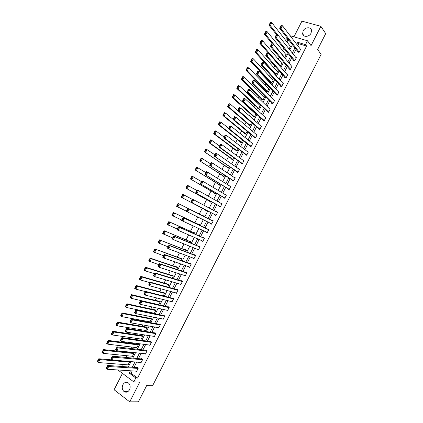 <?xml version="1.0" encoding="UTF-8"?>
<svg xmlns="http://www.w3.org/2000/svg" width="423" height="423" viewBox="0 0 423 423"><rect width="100%" height="100%" fill="white"/><g stroke="black" fill="none" stroke-linecap="round" stroke-linejoin="round"><path stroke-width="0.63" d="M303.101 30.948L302.63 33.803C303.148 37.494 309.261 37.081 311.053 33.19L311.529 30.387C311.042 26.623 304.877 27.061 303.101 30.948M122.892 384.713C121.792 387.346 122.115 389.572 123.854 391.386C126.022 392.824 127.91 392.274 129.512 389.747C130.596 387.156 130.295 384.951 128.618 383.132C126.429 381.625 124.521 382.154 122.892 384.713M289.565 41.02L287.73 40.476L286.614 39.048L287.175 37.948M122.432 373.409L114.104 389.752L129.734 401.85L138.4 401.802L146.649 385.591L152.56 385.781L321.105 54.377L317.62 49.517L325.71 33.618L320.867 26.321L301.937 21.15L293.948 36.827M132.235 370.908L131.051 373.234L137.575 378.056L135.815 377.972L133.811 381.906L117.927 369.972M119.772 366.344L120.158 366.371M122.601 364.446L121.66 366.292L119.868 366.159M287.73 40.476L286.968 41.967M283.78 48.217L282.601 50.533M279.275 57.057L278.234 59.104M274.765 65.909L273.866 67.675M270.255 74.76L269.493 76.251M267.791 79.587L267.495 80.174M265.739 83.617L265.115 84.833M263.434 88.132L262.958 89.073M261.224 92.473L260.742 93.42M259.077 96.682L258.421 97.977M256.703 101.34L256.364 102.012M254.72 105.237L253.879 106.887M252.182 110.207L251.981 110.604M250.358 113.792L249.337 115.802M245.99 122.358L244.79 124.716M241.628 130.924L240.243 133.636M237.261 139.495L235.69 142.567M232.888 148.066L231.143 151.497M228.515 156.642L226.585 160.433M224.142 165.229L222.027 169.369M219.764 173.816L217.47 178.316M215.386 182.403L212.912 187.262M211.008 191L208.343 196.219M206.625 199.598L203.78 205.176M202.236 208.201L199.259 214.049M197.747 217.01L194.871 222.662M193.179 225.977L190.477 231.275M188.605 234.95L186.083 239.894M184.026 243.928L181.689 248.513M179.447 252.912L177.295 257.142M174.868 261.895L172.896 265.771M170.284 270.889L168.491 274.405M165.7 279.883L164.087 283.045M161.115 288.883L159.683 291.69M156.526 297.887L155.278 300.335M151.931 306.897L150.868 308.991M149.224 312.206L149.049 312.555M147.336 315.912L146.453 317.647M144.793 320.904L144.476 321.533M142.741 324.927L142.038 326.307M140.357 329.602L139.897 330.511M138.141 333.953L137.623 334.968M135.92 338.31L135.318 339.495M133.541 342.979L133.208 343.64M131.484 347.019L130.733 348.483M128.941 352.01L128.788 352.311M127.043 355.727L126.154 357.477M121.66 366.292L121.946 366.503M127.497 364.832L127.936 365.155L129.623 361.839L129.094 361.459M131.854 356.208L132.32 356.541L134.006 353.231L132.933 352.465L132.796 352.74M136.206 347.584L136.708 347.939L138.395 344.629L137.311 343.873L137.174 344.148M140.552 338.96L141.092 339.336L142.773 336.026L141.689 335.28L141.552 335.555M144.893 330.342L145.47 330.738L147.156 327.428L146.067 326.699L145.924 326.974M149.224 321.723L149.848 322.141L151.534 318.836L150.44 318.117L150.297 318.392M153.538 313.105L154.226 313.554L155.907 310.249L154.807 309.541L154.67 309.816M158.704 304.761L160.285 301.668L159.18 300.965L159.037 301.239M163.22 295.904L164.653 293.086L163.542 292.399L163.405 292.668M167.73 287.053L169.026 284.51L167.91 283.833L167.767 284.108M172.235 278.207L173.393 275.939L172.272 275.273L172.129 275.547M176.745 269.361L177.76 267.373L176.629 266.712L176.491 266.987M181.245 260.526L182.123 258.807L180.991 258.162L180.848 258.437M185.75 251.69L186.485 250.247L185.348 249.612L185.205 249.887M190.25 242.86L190.842 241.692L189.7 241.068L189.562 241.343M194.744 234.035L195.199 233.142L194.051 232.528L193.914 232.803M199.238 225.21L199.556 224.597L198.403 223.994L198.26 224.264M201.115 218.67L202.284 219.241M203.733 216.396L203.907 216.053L202.749 215.46L202.612 215.735M205.562 209.94L205.425 210.21L206.583 210.797L206.784 210.405M208.238 207.55L207.09 206.942M209.908 201.411L209.771 201.686L210.934 202.263L211.273 201.597M214.25 192.893L214.112 193.163L215.281 193.729L215.762 192.793M218.591 184.375L218.453 184.645L219.627 185.2L220.246 183.989M222.926 175.862L222.789 176.132L223.973 176.677L224.729 175.191M227.267 167.349L227.125 167.624L228.314 168.158L229.208 166.398M231.598 158.847L231.46 159.117L232.65 159.64L233.686 157.61M235.928 150.345L235.791 150.62L236.986 151.127L238.16 148.827M240.259 141.848L240.121 142.123L241.322 142.62L242.633 140.05M244.589 133.356L244.452 133.626L245.657 134.117L247.106 131.273M248.914 124.87L248.777 125.139L249.988 125.615L251.574 122.501M251.193 122.168L250.839 122.03M253.24 116.383L253.097 116.653L254.318 117.123L255.978 113.856L255.233 113.57M257.559 107.902L257.422 108.172L258.643 108.632L260.309 105.364L259.611 105.11M261.879 99.426L261.742 99.696L262.969 100.145L264.629 96.878L263.984 96.645M266.199 90.95L266.056 91.225L267.288 91.659L268.954 88.396L268.346 88.185M270.514 82.485L270.376 82.755L271.614 83.178L273.274 79.921L272.703 79.725M274.77 74.316L275.928 74.707L277.588 71.445L277.054 71.27M279.751 66.073L280.248 66.231L281.908 62.974L281.395 62.816M284.589 57.713L286.218 54.509L285.737 54.361M289.057 48.941L290.532 46.049L290.072 45.911M137.575 378.056L306.59 46.059L298.86 43.77L297.829 45.795M296.031 49.327L293.43 54.43M291.648 57.925L289.031 63.064M287.27 66.527L284.631 71.709M282.887 75.13L280.227 80.354M278.503 83.738L275.817 89.01M274.115 92.351L271.413 97.665M269.726 100.97L266.998 106.321M265.332 109.594L262.588 114.987M260.938 118.218L258.173 123.653M256.544 126.847L253.752 132.325M252.145 135.482L249.337 141.002M247.746 144.121L244.912 149.684M243.347 152.761L240.491 158.371M238.942 161.412L236.066 167.059M234.538 170.062L231.635 175.751M230.128 178.718L227.204 184.449M225.718 187.373L222.773 193.152M221.303 196.039L218.342 201.861M216.888 204.706L213.901 210.569M212.473 213.377L209.47 219.273M208.042 222.08L205.049 227.955M203.6 230.799L200.624 236.637M199.154 239.524L196.203 245.324M194.712 248.253L191.772 254.017M190.26 256.983L187.347 262.709M185.813 265.723L182.916 271.413M181.356 274.464L178.48 280.116M176.904 283.209L174.043 288.824M172.447 291.96L169.607 297.538M167.989 300.716L165.166 306.257M163.527 309.472L160.724 314.976M159.064 318.239L156.277 323.701M154.596 327.005L151.836 332.43M150.128 335.777L147.384 341.165M145.66 344.555L142.932 349.906M141.187 353.332L138.48 358.646M136.714 362.12L134.028 367.397M136.137 371.161L136.566 371.479L138.273 368.132L137.179 367.338L137.041 367.619M140.536 362.448L140.996 362.781L142.699 359.434L141.605 358.651L141.462 358.931M144.93 353.739L145.427 354.083L147.13 350.741L146.025 349.969L145.882 350.249M149.324 345.025L149.853 345.395L151.55 342.054L150.445 341.292L150.302 341.573M153.702 336.322L154.273 336.708L155.976 333.366L154.86 332.621L154.723 332.896M158.075 327.614L158.694 328.026L160.396 324.684L159.275 323.949L159.138 324.23M162.437 318.905L163.114 319.349L164.811 316.013L163.69 315.283L163.548 315.563M166.789 310.196L167.529 310.672L169.226 307.336L168.1 306.622L167.957 306.902M171.119 301.488L171.944 302.001L173.642 298.67L172.51 297.966L172.367 298.241M175.434 292.769L176.359 293.34L178.057 290.009L176.914 289.311L176.772 289.591M179.717 284.045L180.769 284.679L182.461 281.348L181.319 280.666L181.176 280.941M184.037 275.331L185.174 276.018L186.871 272.692L185.723 272.021L185.581 272.296M188.457 266.649L189.583 267.368L191.275 264.042L190.123 263.381L189.98 263.656M192.877 257.972L193.988 258.717L195.68 255.392L194.522 254.746L194.379 255.021M197.292 249.295L198.387 250.072L200.079 246.752L198.916 246.112L198.773 246.387M201.708 240.629L202.786 241.433L204.478 238.112L203.31 237.483L203.167 237.763M206.123 231.963L207.185 232.798L208.877 229.478L207.698 228.864L207.561 229.139M210.532 223.302L210.4 223.556L211.579 224.164L213.271 220.848L212.092 220.24L211.949 220.52M214.932 214.662L214.789 214.942L215.973 215.54L217.665 212.219L216.476 211.627L216.354 211.875M219.315 206.054L219.177 206.329L220.367 206.916L222.054 203.6L220.758 203.225M223.698 197.446L223.561 197.721L224.756 198.297L226.442 194.982L225.163 194.575M228.082 188.838L227.944 189.113L229.139 189.678L230.826 186.369L229.562 185.935M232.46 180.24L232.322 180.515L233.528 181.07L235.214 177.76L233.961 177.295M236.838 171.643L236.7 171.918L237.911 172.462L239.592 169.152L238.355 168.661M241.216 163.051L241.073 163.326L242.289 163.86L243.976 160.55L242.754 160.026L243.838 160.819L221.853 144.671L220.357 147.611L219.088 147.067L242.3 163.838M245.589 154.464L245.446 154.739L246.667 155.262L248.354 151.952L247.254 151.492M249.956 145.882L249.819 146.157L251.045 146.665L252.727 143.36L251.748 142.958M254.329 137.301L254.186 137.575L255.418 138.078L257.099 134.773L256.222 134.419M258.696 128.729L258.553 128.999L259.791 129.491L261.472 126.186L260.668 125.874M263.058 120.158L262.921 120.428L264.158 120.909L265.84 117.61L265.105 117.33M267.421 111.587L267.283 111.862L268.531 112.328L270.207 109.034L269.525 108.78M271.783 103.027L271.645 103.302L272.893 103.757L274.575 100.457L273.94 100.23M276.14 94.466L276.002 94.741L277.261 95.186L278.937 91.891L278.339 91.685M280.497 85.911L280.359 86.186L281.618 86.62L283.299 83.326L282.738 83.135M284.853 77.361L284.711 77.636L285.98 78.059L287.656 74.771L287.127 74.596M289.205 68.817L289.062 69.092L290.337 69.504L292.013 66.21L291.51 66.051M293.551 60.272L293.414 60.547L294.694 60.949L296.364 57.66L295.889 57.512M297.903 51.738L297.76 52.008L299.045 52.399L300.721 49.116L300.267 48.978M290.12 35.717L307.5 40.767L311.037 45.636L320.867 26.321M307.5 40.767L305.533 44.632L297.776 42.342L296.745 44.373M306.59 46.059L305.533 44.632M129.734 401.85L139.764 382.149L133.811 381.906M288.454 39.593L286.614 39.048M125.7 370.479L126.26 370.892L126.451 370.527M128.259 366.968L130.987 361.623M132.78 358.107L135.519 352.719M137.29 349.25L140.055 343.825M141.8 340.393L144.587 334.931M146.31 331.542L149.113 326.043M150.815 322.696L153.639 317.16M155.32 313.855L158.165 308.282M159.825 305.02L162.686 299.405M164.325 296.19L167.201 290.538M168.825 287.36L171.722 281.67M173.319 278.535L176.238 272.809M177.813 269.715L180.748 263.952M182.302 260.901L185.258 255.101M186.792 252.092L189.768 246.249M191.281 243.283L194.273 237.409M195.764 234.485L198.778 228.568M200.248 225.686L203.278 219.733M204.727 216.893L207.767 210.918M209.221 208.074L212.246 202.136M213.715 199.249L216.719 193.353M218.21 190.429L221.192 184.576M222.704 181.61L225.66 175.804M227.193 172.801L230.128 167.032M231.677 163.992L234.596 158.271M236.166 155.188L239.058 149.509M240.65 146.39L243.521 140.753M245.129 137.597L247.978 132.002M249.607 128.804L252.436 123.257M254.086 120.021L256.888 114.511M258.559 111.238L261.34 105.776M263.032 102.461L265.792 97.041M267.5 93.689L270.239 88.312M271.968 84.923L274.686 79.582M276.43 76.156L279.127 70.863M280.893 67.394L283.569 62.144M285.356 58.638L288.01 53.43M289.813 49.888L292.446 44.722M130.469 370.791L129.279 373.128L135.815 377.972M294.937 47.921L292.325 53.044M290.538 56.555L287.91 61.716M286.138 65.19L283.489 70.392M281.739 73.829L279.069 79.075M277.335 82.469L274.643 87.757M272.93 91.119L270.218 96.449M268.526 99.77L265.787 105.142M264.116 108.425L261.356 113.84M259.706 117.086L256.925 122.543M255.291 125.753L252.489 131.252M250.876 134.419L248.052 139.965M246.456 143.09L243.611 148.679M242.035 151.767L239.169 157.398M237.615 160.449L234.723 166.123M233.189 169.137L230.281 174.852M228.764 177.824L225.829 183.582M224.333 186.522L221.382 192.322M219.902 195.22L216.925 201.062M215.471 203.923L212.473 209.808M211.035 212.626L208.021 218.548M206.588 221.361L203.579 227.262M202.125 230.117L199.143 235.981M197.663 238.879L194.696 244.7M193.2 247.64L190.255 253.43M188.732 256.412L185.803 262.16M184.264 265.184L181.356 270.894M179.796 273.961L176.904 279.635M175.323 282.738L172.452 288.375M170.844 291.526L167.994 297.126M166.366 300.314L163.537 305.877M161.887 309.107L159.074 314.633M157.409 317.911L154.612 323.394M152.925 326.709L150.149 332.161M148.436 335.518L145.681 340.933M143.947 344.333L141.208 349.705M139.458 353.147L136.74 358.482M134.963 361.966L132.267 367.264M131.051 373.234L129.279 373.128M298.86 43.77L297.776 42.342M185.311 275.759L184.031 275.347M189.694 267.146L188.431 266.702M194.078 258.538L192.83 258.067M198.461 249.93L197.224 249.433M202.839 241.332L201.618 240.803M207.217 232.735L206.012 232.179M202.247 219.315L201.078 218.739M211.595 224.142L210.4 223.556M208.243 207.545L207.096 206.932M217.649 212.251L216.476 211.627M222.017 203.669L220.864 203.019M226.384 195.093L225.248 194.411M230.752 186.517L229.626 185.808M235.114 177.946L234.004 177.211M239.476 169.38L238.382 168.613M136.708 371.198L107.294 369.274L106.173 368.422L106.665 368.539L107.728 366.45L107.278 366.112L106.215 368.195M137.623 367.661L107.691 365.451L108.811 366.297L107.294 369.274L106.665 368.539M138.131 368.412L107.728 366.45M107.691 365.451L107.278 366.112M111.936 359.91L98.792 358.773L99.897 359.598L129.48 362.114M128.074 364.875L98.39 362.548L97.29 361.713L97.766 361.813L98.818 359.751L98.374 359.418L97.322 361.48M98.818 359.751L99.897 359.598L98.39 362.548L97.766 361.813M98.374 359.418L98.792 358.773M141.139 362.5L112.032 359.984L110.905 359.148L111.408 359.238L112.47 357.155L112.021 356.822L110.958 358.905M142.075 358.99L112.418 356.171L113.549 357.007L112.032 359.984L111.408 359.238M142.556 359.714L112.47 357.155M112.418 356.171L112.021 356.822M145.565 353.808L116.769 350.699L115.632 349.874L116.145 349.948L117.213 347.865L116.753 347.537L115.691 349.62M146.532 350.323L117.15 346.902L118.287 347.722L116.769 350.699L116.145 349.948M146.987 351.021L117.213 347.865M117.15 346.902L116.753 347.537M133.414 352.808L103.476 349.599L104.587 350.413L133.869 353.506M132.462 356.266L103.08 353.358L101.975 352.539L102.456 352.618L103.508 350.556L103.069 350.228L102.017 352.29M103.508 350.556L104.587 350.413L103.08 353.358L102.456 352.618M103.069 350.228L103.476 349.599M137.824 344.232L108.161 340.425L109.271 341.229L138.252 344.904M136.846 347.658L107.77 344.169L106.659 343.365L106.702 343.101L107.151 343.423L108.203 341.366L107.754 341.044L106.702 343.101M108.203 341.366L109.271 341.229L107.77 344.169L107.151 343.423M107.754 341.044L108.161 340.425M149.991 345.115L121.501 341.414L120.359 340.605L120.428 340.335L120.883 340.658L121.946 338.574L121.491 338.252L120.428 340.335M150.99 341.668L121.877 337.633L123.019 338.442L121.501 341.414L120.883 340.658M151.408 342.329L123.019 338.442L121.946 338.574M121.877 337.633L121.491 338.252M154.416 336.428L126.234 332.14L125.086 331.341L125.16 331.056L125.62 331.378L126.683 329.295L126.223 328.978L125.16 331.056M155.447 333.012L126.604 328.375L127.751 329.168L126.234 332.14L125.62 331.378M155.833 333.647L127.751 329.168L126.683 329.295M126.604 328.375L126.223 328.978M158.837 327.746L130.966 322.865L129.808 322.083L129.893 321.787L130.353 322.099L131.416 320.015L130.95 319.703L129.893 321.787M159.915 324.372L131.326 319.116L132.478 319.894L130.966 322.865L130.353 322.099M160.254 324.964L132.478 319.894L131.416 320.015M131.326 319.116L130.95 319.703M142.244 335.661L112.841 331.262L113.956 332.05L142.636 336.301M141.229 339.061L112.455 334.99L111.339 334.196L111.392 333.921L111.836 334.239L112.888 332.177L112.444 331.859L111.392 333.921M112.888 332.177L113.956 332.05L112.455 334.99L111.836 334.239M112.444 331.859L112.841 331.262M146.659 327.101L117.515 322.099L118.641 322.876L147.014 327.709M145.612 330.463L117.139 325.816L116.018 325.033L116.076 324.742L116.526 325.054L117.578 322.998L117.123 322.686L116.076 324.742M117.578 322.998L118.641 322.876L117.139 325.816L116.526 325.054M117.123 322.686L117.515 322.099M151.085 318.545L122.189 312.941L123.32 313.707L151.392 319.111M149.991 321.866L121.819 316.642L120.692 315.875L120.756 315.574L121.211 315.881L122.258 313.818L121.808 313.517L120.756 315.574M122.258 313.818L123.32 313.707L121.819 316.642L121.211 315.881M121.808 313.517L122.189 312.941M155.516 309.996L126.863 303.788L128 304.539L155.77 310.524M154.369 313.279L126.498 307.479L125.361 306.723L125.435 306.405L125.89 306.707L126.942 304.65L126.488 304.349L125.435 306.405M126.942 304.65L128 304.539L126.498 307.479L125.89 306.707M126.488 304.349L126.863 303.788M159.957 301.462L131.532 294.641L132.674 295.381L160.143 301.943M158.741 304.692L131.178 298.315L130.035 297.57L130.115 297.242L130.57 297.538L131.622 295.481L131.162 295.185L130.115 297.242M131.622 295.481L132.674 295.381L131.178 298.315L130.57 297.538M131.162 295.185L131.532 294.641M164.415 292.938L136.195 285.499L137.348 286.223L164.515 293.361M145.343 291.579L135.846 289.158L134.704 288.428L134.789 288.084L135.249 288.375L136.296 286.318L135.836 286.027L134.789 288.084M136.296 286.318L137.348 286.223L135.846 289.158L135.249 288.375M135.836 286.027L136.195 285.499M168.888 284.43L140.864 276.356L142.017 277.076L168.883 284.785M149.874 282.617L140.521 280.005L139.368 279.286L139.463 278.931L139.923 279.217L140.97 277.165L140.51 276.875L139.463 278.931M140.97 277.165L142.017 277.076L140.521 280.005L139.923 279.217M140.51 276.875L140.864 276.356M173.393 275.939L145.523 267.225L146.686 267.928L173.25 276.214M154.437 273.67L145.189 270.857L144.031 270.154L144.132 269.779L144.597 270.064L145.644 268.013L145.179 267.727L144.132 269.779M145.644 268.013L146.686 267.928L145.189 270.857L144.597 270.064M145.179 267.727L145.523 267.225M177.739 267.41L150.186 258.099L151.349 258.786L177.618 267.648M158.995 264.724L148.69 261.023L148.801 260.637L149.266 260.917L150.313 258.86L149.848 258.585L148.801 260.637M150.313 258.86L151.349 258.786L149.853 261.715L149.266 260.917M149.848 258.585L150.186 258.099M182.08 258.887L154.839 248.973L181.98 259.082M163.558 255.783L153.348 251.897L153.464 251.5L153.935 251.77L154.982 249.718L154.511 249.448L153.464 251.5M154.982 249.718L156.013 249.649L154.522 252.579L153.935 251.77M154.511 249.448L154.839 248.973M186.427 250.363L159.497 239.852L186.342 250.522M168.116 246.852L158.006 242.776L158.128 242.363L158.599 242.633L159.645 240.581L159.175 240.312L158.128 242.363M159.645 240.581L160.677 240.518L159.18 243.442L158.599 242.633M159.175 240.312L159.497 239.852M190.762 241.845L164.15 230.736L190.704 241.967M172.669 237.922L162.659 233.66L162.786 233.232L163.262 233.496L164.304 231.444L163.833 231.185L162.786 233.232M164.304 231.444L165.335 231.392L163.838 234.316L163.262 233.496M163.833 231.185L164.15 230.736M195.103 233.332L168.798 221.626L195.061 233.417M177.226 228.991L167.307 224.544L167.445 224.105L167.92 224.364L168.967 222.318L168.491 222.059L167.445 224.105M168.967 222.318L169.988 222.265L168.497 225.189L167.92 224.364M168.491 222.059L168.798 221.626M199.439 224.825L173.446 212.52L199.413 224.872M181.774 220.071L171.96 215.439L172.103 214.984L172.579 215.238L173.626 213.192L173.144 212.938L172.103 214.984M173.626 213.192L174.646 213.15L173.155 216.074L172.579 215.238M173.144 212.938L173.446 212.52M203.77 216.317L178.094 203.421L203.77 216.327M186.358 211.172L176.603 206.334L176.756 205.869L177.237 206.117L178.279 204.071L177.797 203.828L176.756 205.869M178.279 204.071L179.294 204.034L177.803 206.958L177.237 206.117M177.797 203.828L178.094 203.421M182.45 194.717L181.404 196.758L181.89 197.002L182.932 194.955L182.45 194.717L182.736 194.321L192.354 199.402M206.725 210.522L181.25 197.24L206.715 210.538M182.932 194.955L183.947 194.929L182.456 197.848L181.89 197.002M181.404 196.758L181.25 197.24M187.098 185.607L186.051 187.653L186.538 187.891L187.579 185.845L187.098 185.607L187.378 185.232L196.869 190.482M211.072 201.988L185.893 188.145L211.045 202.041M187.579 185.845L188.589 185.824L187.103 188.743L186.538 187.891M186.051 187.653L185.893 188.145M191.741 176.507L190.699 178.548L191.185 178.781L192.232 176.74L191.741 176.507L192.016 176.142L201.411 181.578M215.423 193.454L190.53 179.056L215.376 193.549M192.232 176.74L193.237 176.724L191.746 179.638L191.185 178.781M190.699 178.548L190.53 179.056M196.383 167.413L195.341 169.454L195.833 169.681L196.875 167.64L196.383 167.413L196.653 167.064L205.948 172.679M219.764 184.925L195.167 169.972L219.701 185.057M196.875 167.64L197.879 167.63L196.388 170.543L195.833 169.681M195.341 169.454L195.167 169.972M163.257 319.069L135.693 313.602L134.53 312.83L134.62 312.518L135.085 312.824L136.143 310.746L135.677 310.44L134.62 312.518M164.388 315.738L136.042 309.863L137.205 310.63L135.693 313.602L135.085 312.824M164.669 316.288L137.205 310.63L136.143 310.746M136.042 309.863L135.677 310.44M167.672 310.397L140.415 304.338L139.252 303.577L139.341 303.254L139.812 303.555L140.87 301.477L140.404 301.176L139.341 303.254M168.872 307.109L140.759 300.616L141.927 301.372L140.415 304.338L139.812 303.555M169.089 307.616L141.927 301.372L140.87 301.477M140.759 300.616L140.404 301.176M172.087 301.726L145.137 295.08L143.963 294.334L144.069 293.996L144.534 294.292L145.597 292.214L145.126 291.918L144.069 293.996M173.367 298.501L145.475 291.373L146.649 292.113L145.137 295.08L144.534 294.292M173.499 298.95L146.649 292.113L145.597 292.214M145.475 291.373L145.126 291.918M176.497 293.06L149.858 285.826L148.679 285.091L148.785 284.742L149.261 285.033L150.318 282.955L149.848 282.664L148.785 284.742M177.882 289.903L150.186 282.13L151.371 282.865L149.858 285.826L149.261 285.033M177.914 290.284L151.371 282.865L150.318 282.955M150.186 282.13L149.848 282.664M180.912 284.399L154.575 276.579L153.39 275.859L153.507 275.489L153.977 275.78L155.04 273.702L154.564 273.417L153.507 275.489M182.424 281.321L154.897 272.898L156.087 273.618L154.575 276.579L153.977 275.78M182.324 281.623L156.087 273.618L155.04 273.702M154.897 272.898L154.564 273.417M185.316 275.743L159.286 267.336L158.096 266.627L158.223 266.247L158.699 266.532L159.757 264.454L159.281 264.174L158.223 266.247M186.855 272.719L159.608 263.672L160.798 264.375L159.286 267.336L158.699 266.532M186.728 272.967L160.798 264.375L159.757 264.454M159.608 263.672L159.281 264.174M189.721 267.087L164.002 258.099L162.802 257.401L162.934 257.01L163.415 257.284L164.473 255.212L163.992 254.937L162.934 257.01M191.244 264.111L164.309 254.445L165.509 255.138L164.002 258.099L163.415 257.284M191.133 264.317L165.509 255.138L164.473 255.212M164.309 254.445L163.992 254.937M194.125 258.442L168.708 248.867L167.508 248.179L167.645 247.772L168.127 248.047L169.184 245.975L168.703 245.7L167.645 247.772M195.622 255.503L169.015 245.229L170.22 245.906L168.708 248.867L168.127 248.047M195.537 255.672L170.22 245.906L169.184 245.975M169.015 245.229L168.703 245.7M198.53 249.797L173.414 239.635L172.209 238.963L172.351 238.54L172.838 238.81L173.895 236.743L173.409 236.473L172.351 238.54M200.005 246.9L173.716 236.013L174.926 236.679L173.414 239.635L172.838 238.81M199.942 247.027L174.926 236.679L173.895 236.743M173.716 236.013L173.409 236.473M202.929 241.158L176.909 229.752L177.057 229.319L177.544 229.583L178.601 227.511L178.115 227.246L177.057 229.319M204.383 238.302L178.411 226.802L179.627 227.458L178.12 230.413L177.544 229.583M204.341 238.387L179.627 227.458L178.601 227.511M178.411 226.802L178.115 227.246M207.328 232.523L181.604 220.547L181.763 220.097L182.25 220.357L183.307 218.284L182.815 218.03L181.763 220.097M208.761 229.705L183.106 217.596L184.333 218.242L182.826 221.192L182.25 220.357M208.735 229.752L184.333 218.242L183.307 218.284M183.106 217.596L182.815 218.03M211.722 223.889L186.3 211.347L186.464 210.881L186.955 211.135L188.008 209.068L187.516 208.814L186.464 210.881M188.008 209.068L189.028 209.025L213.129 221.123L187.801 208.396L189.028 209.025L187.521 211.981L186.955 211.135M187.801 208.396L187.516 208.814M216.116 215.259L190.99 202.146L216.105 215.281M192.216 199.603L192.491 199.201L193.723 199.82L192.222 202.77L191.656 201.919L192.708 199.852L192.216 199.603L191.159 201.671L191.656 201.919M217.522 212.499L193.723 199.82L192.708 199.852M190.99 202.146L191.159 201.671M220.505 206.641L195.68 192.957L220.478 206.694M196.912 190.398L197.181 190.012L198.419 190.614L196.917 193.565L196.351 192.708L197.409 190.641L196.912 190.398L195.86 192.465L196.351 192.708M221.911 203.875L198.419 190.614L197.409 190.641M195.68 192.957L195.86 192.465M224.893 198.017L200.365 183.767L224.846 198.117M201.602 181.197L201.866 180.822L203.114 181.414L201.607 184.365L201.052 183.503L202.104 181.435L201.602 181.197L200.55 183.265L201.052 183.503M226.3 195.257L203.114 181.414L202.104 181.435M200.365 183.767L200.55 183.265M229.282 189.404L205.049 174.583L229.213 189.541M206.297 172.002L206.551 171.643L207.804 172.224L206.297 175.17L205.742 174.297L206.794 172.235L206.297 172.002L205.245 174.065L205.742 174.297M230.688 186.643L207.804 172.224L206.794 172.235M205.049 174.583L205.245 174.065M233.665 180.795L209.729 165.409L233.575 180.97M210.982 162.813L211.23 162.464L212.489 163.035L210.987 165.98L210.432 165.102L211.484 163.04L210.982 162.813L209.93 164.875L210.432 165.102M235.072 178.035L212.489 163.035L211.484 163.04M209.729 165.409L209.93 164.875M238.049 172.187L214.408 156.235L237.943 172.399M215.667 153.628L215.91 153.295L217.173 153.85L215.672 156.79L215.122 155.913L216.174 153.85L215.667 153.628L214.62 155.685L215.122 155.913M239.455 169.427L217.173 153.85L216.174 153.85M214.408 156.235L214.62 155.685M242.432 163.585L220.357 147.611L219.812 146.723L220.859 144.661L220.351 144.444L219.299 146.506L219.812 146.723M220.351 144.444L220.584 144.127L221.853 144.671L220.859 144.661M219.088 147.067L219.299 146.506M246.81 154.987L225.036 138.432L223.762 137.903L246.598 155.23M225.031 135.27L225.258 134.963L226.538 135.492L225.036 138.432L224.491 137.538L225.544 135.482L225.031 135.27L223.984 137.327L224.491 137.538M248.211 152.232L226.538 135.492L225.544 135.482M223.762 137.903L223.984 137.327M201.025 158.318L199.984 160.359L200.476 160.581L201.517 158.54L201.025 158.318L201.285 157.985L210.485 163.786M224.111 176.402L199.799 160.893L224.026 176.571M201.517 158.54L202.517 158.54L201.031 161.454L200.476 160.581M199.984 160.359L199.799 160.893M205.663 149.234L204.626 151.27L205.118 151.492L206.16 149.451L205.663 149.234L205.916 148.912L215.021 154.897M228.452 167.883L204.431 151.82L228.346 168.09M206.16 149.451L207.154 149.451L205.668 152.365L205.118 151.492M204.626 151.27L204.431 151.82M210.3 140.15L209.258 142.186L209.755 142.403L210.797 140.362L210.3 140.15L210.548 139.844L211.791 140.373L219.553 146.014M232.793 159.365L210.305 143.281L209.062 142.747L232.666 159.608M210.797 140.362L211.791 140.373L210.305 143.281L209.755 142.403M209.258 142.186L209.062 142.747M214.937 131.072L213.895 133.108L214.392 133.319L215.434 131.278L214.937 131.072L215.175 130.776L216.423 131.294L224.084 137.131M237.129 150.858L214.937 134.207L213.689 133.684L236.959 151.117M215.434 131.278L216.423 131.294L214.937 134.207L214.392 133.319M213.895 133.108L213.689 133.684M251.183 146.39L229.715 129.264L228.436 128.74L250.834 146.58M229.71 126.096L229.932 125.805L231.212 126.324L229.715 129.264L229.176 128.365L230.223 126.303L229.71 126.096L228.663 128.153L229.176 128.365M252.589 143.635L231.212 126.324L230.223 126.303M228.436 128.74L228.663 128.153M255.561 137.803L234.39 120.095L233.105 119.587L255.101 137.946M234.39 116.928L234.601 116.653L235.886 117.16L234.39 120.095L233.856 119.191L234.902 117.134L234.39 116.928L233.337 118.985L233.856 119.191M256.962 135.048L235.886 117.16L234.902 117.134M233.105 119.587L233.337 118.985M259.928 129.216L239.064 110.932L237.768 110.435L259.384 129.327M239.064 107.77L239.265 107.505L240.56 107.997L239.064 110.932L238.53 110.022L239.582 107.965L239.064 107.77L238.012 109.821L238.53 110.022M261.329 126.461L240.56 107.997L239.582 107.965M237.768 110.435L238.012 109.821M264.301 120.634L243.733 101.774L242.437 101.293L263.677 120.724M243.733 98.612L243.928 98.363L245.229 98.839L243.733 101.774L243.204 100.859L244.256 98.802L243.733 98.612L242.686 100.663L243.204 100.859M265.702 117.885L245.229 98.839L244.256 98.802M242.437 101.293L242.686 100.663M268.668 112.053L248.401 92.621L247.101 92.151L267.981 112.127M248.401 89.454L249.898 89.692L248.401 92.621L247.878 91.696L248.925 89.644L248.401 89.454L247.355 91.511L247.878 91.696M270.07 109.308L249.898 89.692L248.925 89.644M247.101 92.151L247.355 91.511M273.036 103.482L253.07 83.474L251.759 83.014L272.296 103.54M253.07 80.307L254.561 80.544L253.07 83.474L252.547 82.543L253.594 80.492L253.07 80.307L252.023 82.358L252.547 82.543M274.432 100.732L254.561 80.544L253.594 80.492M251.759 83.014L252.023 82.358M277.398 94.911L257.734 74.332L256.417 73.882L276.61 94.958M257.734 71.164L259.225 71.402L257.734 74.332L257.216 73.396L258.263 71.344L257.734 71.164L256.687 73.216L257.216 73.396M278.794 92.166L259.225 71.402L258.263 71.344M256.417 73.882L256.687 73.216M281.76 86.345L262.392 65.195L261.07 64.756L280.93 86.382M262.397 62.028L263.889 62.266L262.392 65.195L261.879 64.248L262.926 62.197L262.397 62.028L261.351 64.074L261.879 64.248M283.156 83.601L263.889 62.266L262.926 62.197M261.07 64.756L261.351 64.074M219.563 121.998L218.527 124.034L219.029 124.24L220.066 122.199L219.563 121.998L219.796 121.718L221.055 122.226L228.621 128.264M241.464 142.35L219.569 125.134L218.316 124.621L241.158 142.551M220.066 122.199L221.055 122.226L219.569 125.134L219.029 124.24M218.527 124.034L218.316 124.621M224.195 112.93L223.159 114.966L223.661 115.162L224.698 113.126L224.195 112.93L224.417 112.661L225.681 113.158L233.173 119.413M245.795 133.842L224.195 116.061L222.937 115.564L245.377 134.006M224.698 113.126L225.681 113.158L224.195 116.061L223.661 115.162M223.159 114.966L222.937 115.564M228.822 103.868L227.786 105.898L228.288 106.094L229.329 104.058L228.822 103.868L229.039 103.614L230.308 104.095L251.516 122.622M250.125 125.345L228.822 106.998L227.558 106.511L249.618 125.472M229.329 104.058L230.308 104.095L228.822 106.998L228.288 106.094M227.786 105.898L227.558 106.511M233.448 94.805L232.407 96.841L232.92 97.031L233.956 94.995L233.448 94.805L233.655 94.567L234.929 95.038L255.841 114.125M254.456 116.848L233.448 97.94L232.179 97.464L253.869 116.949M233.956 94.995L234.929 95.038L233.448 97.94L232.92 97.031M232.407 96.841L232.179 97.464M238.07 85.753L237.033 87.783L237.541 87.968L238.577 85.938L238.07 85.753L238.271 85.525L239.55 85.985L260.166 105.639M258.781 108.357L238.07 88.883L236.79 88.423L258.136 108.441M238.577 85.938L239.55 85.985L238.07 88.883L237.541 87.968M237.033 87.783L236.79 88.423M242.686 76.7L241.649 78.731L242.162 78.911L243.204 76.88L242.686 76.7L242.887 76.489L244.166 76.933L264.491 97.153M263.106 99.87L242.686 79.836L241.406 79.387L262.403 99.939M243.204 76.88L244.166 76.933L242.686 79.836L242.162 78.911M241.649 78.731L241.406 79.387M247.307 67.654L246.271 69.684L246.783 69.858L247.82 67.828L247.307 67.654L247.492 67.458L248.782 67.892L268.817 88.671M267.431 91.389L247.307 70.789L246.017 70.35L266.675 91.442M247.82 67.828L248.782 67.892L247.307 70.789L246.783 69.858M246.271 69.684L246.017 70.35M251.918 58.617L250.887 60.642L251.405 60.812L252.441 58.786L252.103 58.432L253.398 58.85L273.136 80.19M271.751 82.908L251.918 61.747L250.628 61.324L270.953 82.956M252.441 58.786L253.398 58.85L251.918 61.747L251.405 60.812M250.887 60.642L250.628 61.324M286.117 77.784L267.05 56.058L265.723 55.635L285.25 77.816M267.056 52.891L268.547 53.134L267.05 56.058L266.543 55.106L267.585 53.06L267.056 52.891L266.009 54.942L266.543 55.106M287.518 75.04L268.547 53.134L267.585 53.06M265.723 55.635L266.009 54.942M256.534 49.581L255.497 51.606L256.021 51.77L257.052 49.745L256.708 49.406L258.009 49.819L277.451 71.72M276.066 74.432L256.534 52.711L255.233 52.299L275.236 74.474M257.052 49.745L258.009 49.819L256.534 52.711L256.021 51.77M255.497 51.606L255.233 52.299M290.474 69.229L271.709 46.927L270.376 46.519L289.575 69.256M271.709 43.759L273.2 44.003L271.709 46.927L271.201 45.975L272.248 43.923L271.709 43.759L270.667 45.811L271.201 45.975M291.87 66.485L273.2 44.003L272.248 43.923M270.376 46.519L270.667 45.811M261.144 40.545L260.108 42.575L260.631 42.734L261.668 40.708L261.314 40.391L262.62 40.788L281.766 63.249M280.386 65.962L261.139 43.68L259.838 43.278L268.309 53.055M261.668 40.708L262.62 40.788L261.139 43.68L260.631 42.734M260.108 42.575L259.838 43.278M294.831 60.674L276.362 37.806L275.024 37.409L293.9 60.701M276.367 34.638L277.853 34.882L276.362 37.806L275.859 36.843L276.901 34.797L276.367 34.638L275.32 36.685L275.859 36.843M296.227 57.935L277.853 34.882L276.901 34.797M275.024 37.409L275.32 36.685M265.75 31.519L264.719 33.544L265.242 33.703L266.279 31.672L265.914 31.376L267.225 31.762L286.08 54.784M284.7 57.496L265.75 34.654L264.438 34.263L272.322 43.738M266.279 31.672L267.225 31.762L265.75 34.654L265.242 33.703M264.719 33.544L264.438 34.263M299.183 52.124L281.015 28.685L279.672 28.299L298.226 52.151M281.02 25.517L282.506 25.761L281.015 28.685L280.512 27.717L281.559 25.671L281.02 25.517L279.973 27.564L280.512 27.717M300.579 49.385L282.506 25.761L281.559 25.671M279.672 28.299L279.973 27.564M270.355 22.498L269.324 24.523L269.853 24.671L270.884 22.646L270.509 22.366L271.83 22.742L290.395 46.319M277.689 34.834L270.355 25.634L269.039 25.253L276.462 34.538M270.884 22.646L271.83 22.742L270.355 25.634L269.853 24.671M269.324 24.523L269.039 25.253M302.63 33.803L304.216 35.981M123.854 391.386L128.1 391.465"/></g></svg>
